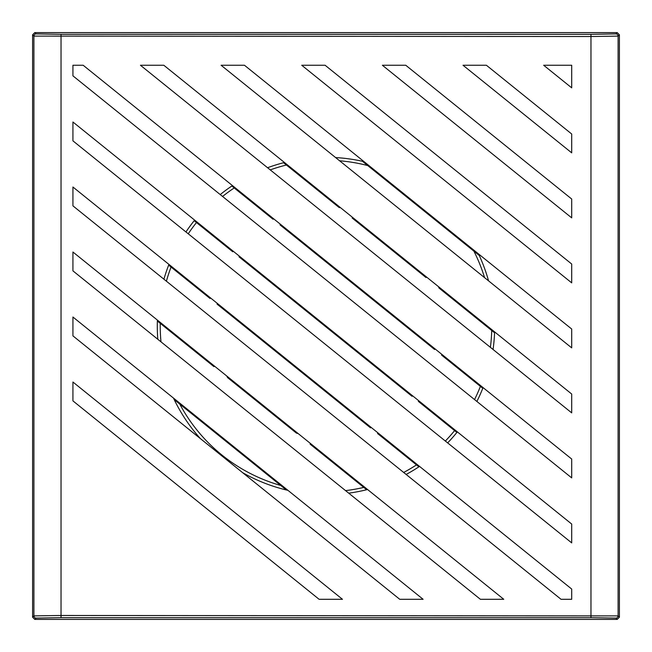 <?xml version="1.0" encoding="UTF-8"?>
<svg xmlns="http://www.w3.org/2000/svg" width="652" height="652" viewBox="0 0 652 652"><rect width="100%" height="100%" fill="white"/><g stroke="black" fill="none" stroke-linecap="round" stroke-linejoin="round"><path stroke-width="0.98" d="M267.874 474.167L266.709 474.167M285.657 359.431L285.657 358.486M285.657 294.427L285.657 293.481M303.482 177.833L302.308 177.833M189.928 347.272L191.093 347.272M303.262 243.603L303.262 242.666L303.262 243.603M303.262 178.599L303.262 177.833M277.516 287.858L278.681 287.858M281.183 419.888L280.018 419.888M189.202 280.735L189.202 281.68M189.202 345.747L189.202 346.685M285.657 423.49L285.657 424.436M285.657 228.477L285.657 229.414M276.489 286.089L276.489 287.035M162.356 324.109L162.413 325.095M210.221 297.679A119.194 119.194 0 0 0 210.025 298.469L171.06 267.059A165.771 165.771 0 0 0 166.399 281.199M233.204 251.199A119.194 119.194 0 0 0 232.74 251.77L196.48 222.536A165.771 165.771 0 0 0 188.241 233.799M273.742 218.868A119.194 119.194 0 0 0 273.017 219.227L234.223 187.955A165.771 165.771 0 0 0 222.56 196.456M267.573 167.735A168.705 168.705 0 0 1 283.563 162.723L339.154 207.532A119.194 119.194 0 0 1 340.523 207.695M438.527 286.693A119.194 119.194 0 0 1 438.967 287.988L494.566 332.805A168.705 168.705 0 0 1 493.059 349.488M434.786 348.681A111.125 111.125 0 0 1 434.615 349.488L279.985 224.85A111.125 111.125 0 0 1 280.735 224.508M412.52 395.74A111.125 111.125 0 0 1 412.056 396.31L239.023 256.831A111.125 111.125 0 0 1 239.48 256.26M371.265 427.492A111.125 111.125 0 0 1 370.507 427.826L217.051 304.125A111.125 111.125 0 0 1 217.214 303.319M298.176 433.588A111.125 111.125 0 0 1 296.432 433.115L227.605 377.638A111.125 111.125 0 0 1 226.774 376.033M543.662 65.249L571.706 65.249L571.706 87.849L543.662 65.249M571.706 134.01L571.706 152.853L463.018 65.249L486.392 65.249L571.706 134.01M405.748 65.249L571.706 199.023L571.706 217.866L382.374 65.249L405.748 65.249M301.721 65.249L325.103 65.249L571.706 264.027L571.706 282.87L301.721 65.249M244.451 65.249L571.706 329.032L571.706 347.875L221.077 65.249L244.451 65.249M163.807 65.249L571.706 394.036L571.706 412.879L140.433 65.249L163.807 65.249M83.163 65.249L571.706 459.049L571.706 477.892L72.926 75.844L72.926 65.249L83.163 65.249M72.926 122.005L571.706 524.053L571.706 542.896L72.926 140.848L72.926 122.005M571.706 589.058L571.706 599.294L561.03 599.294L72.926 205.853L72.926 187.01L571.706 589.058M72.926 252.014L503.76 599.294L480.377 599.294L72.926 270.857L72.926 252.014M72.926 317.027L423.107 599.294L399.733 599.294L72.926 335.87L72.926 317.027M72.926 382.031L342.463 599.294L319.089 599.294L72.926 400.874L72.926 382.031M419.538 466.4A168.705 168.705 0 0 1 418.894 466.824A168.705 168.705 0 0 1 406.147 474.452L403.661 472.456A165.771 165.771 0 0 0 416.489 464.892L377.524 433.482A119.194 119.194 0 0 0 378.258 433.132M32.6 617.199L33.904 615.895L61.035 615.472L618.096 615.895L618.096 36.104L590.965 36.528L33.904 36.104L33.904 615.895A2.2 2.2 45 0 0 36.104 618.096L34.8 619.4L617.199 619.4L619.4 617.199L619.4 34.8L617.199 32.6L34.8 32.6L32.6 34.8L32.6 617.199L34.8 619.4M478.544 253.938A168.705 168.705 0 0 1 488.552 280.849M335.609 157.572A168.705 168.705 0 0 1 364.036 161.639M484.558 277.63A165.771 165.771 0 0 0 473.906 251.15L367.744 165.567A165.771 165.771 0 0 0 339.602 160.791M494.599 331.892A168.705 168.705 0 0 1 494.566 332.805M286.415 165.021A165.771 165.771 0 0 0 270.246 169.887M490.394 347.337A165.771 165.771 0 0 0 491.706 330.499M425.226 275.967A111.125 111.125 0 0 1 426 277.532L352.129 217.988A111.125 111.125 0 0 1 353.824 218.412M283.563 162.723A168.705 168.705 0 0 1 284.443 162.495M483.059 387.59A168.705 168.705 0 0 1 482.773 388.307A168.705 168.705 0 0 1 476.889 401.461M220.221 194.573A168.705 168.705 0 0 1 232.462 185.6M474.55 399.578A165.771 165.771 0 0 0 480.385 386.375L441.583 355.104A119.194 119.194 0 0 0 441.779 354.321M457.345 431.877A168.705 168.705 0 0 1 456.889 432.447A168.705 168.705 0 0 1 447.647 442.895M185.942 231.949A168.705 168.705 0 0 1 194.655 220.123M445.349 441.045A165.771 165.771 0 0 0 454.599 430.605L418.339 401.371A119.194 119.194 0 0 0 418.796 400.801M163.913 279.203A168.705 168.705 0 0 1 168.664 265.128A168.705 168.705 0 0 1 168.941 264.41M367.557 489.505A168.705 168.705 0 0 1 366.66 489.733A168.705 168.705 0 0 1 348.722 493.165M157.817 339.293A168.705 168.705 0 0 1 157.368 321.028A168.705 168.705 0 0 1 157.401 320.108M213.473 365.307A119.194 119.194 0 0 0 213.946 366.636L160.253 323.351A165.771 165.771 0 0 0 160.987 341.844M345.552 490.614A165.771 165.771 0 0 0 363.783 487.411L310.083 444.126A119.194 119.194 0 0 0 311.477 444.305M287.964 490.361A168.705 168.705 0 0 1 242.65 472.676M200.36 438.592A168.705 168.705 0 0 1 174.198 399.594A168.705 168.705 0 0 1 173.456 398.062M617.199 619.4L615.895 618.096L590.965 617.672L590.965 34.328L615.895 33.904L617.199 32.6M590.965 34.328L61.035 34.328L61.035 617.672L36.104 618.096M473.906 251.15L479.244 255.445M362.406 161.272L367.744 165.567M480.385 386.375L482.773 388.307M231.827 186.024L234.223 187.955M454.599 430.605L456.889 432.447M194.19 220.702L196.48 222.536M416.489 464.892L418.894 466.824M168.664 265.128L171.06 267.059M363.783 487.411L366.66 489.733M157.368 321.028L160.253 323.351M174.198 399.594L179.781 404.101A165.771 165.771 0 0 0 280.727 485.471L286.31 489.97M280.727 485.471L179.781 404.101M172.886 333.531L172.886 332.593M172.886 268.526L172.886 267.589M183.155 275.861L183.155 276.807M183.155 340.866L183.155 341.811M183.155 405.878L183.155 406.815M274.231 349.276L273.058 349.276M273.856 414.925L275.022 414.925M265.356 472.138L264.19 472.138M267.874 215.078L267.874 214.141M267.874 280.091L267.874 279.146M192.324 283.253L192.324 284.199M267.874 345.095L267.874 344.15M192.324 348.258L192.324 349.203M277.043 351.542L277.043 352.487M414.753 463.49L414.753 462.545M414.753 333.474L414.753 332.536M414.753 268.469L414.753 267.532M414.753 203.465L414.753 202.519M446.343 292.993L445.177 292.993M446.424 359.007L447.598 359.007M403.751 193.652L403.751 194.598M403.751 258.657L403.751 259.602M403.751 323.669L403.751 324.606M403.751 388.673L403.751 389.611M403.751 453.678L403.751 454.623M420.866 272.454L419.701 272.454M425.984 211.574L424.819 211.574M476.367 253.131L476.367 252.185M308.029 181.5L308.029 182.446M308.029 246.505L308.029 247.45M308.029 311.517L308.029 312.455M308.029 376.522L308.029 377.459M190.669 281.925L190.669 282.862M61.035 617.672L590.965 617.672M61.035 34.328L36.104 33.904A2.2 2.2 135 0 0 33.904 36.104L32.6 34.8M34.8 32.6L36.104 33.904M615.895 618.096A2.2 2.2 -45 0 0 618.096 615.895L619.4 617.199M619.4 34.8L618.096 36.104A2.2 2.2 -135 0 0 615.895 33.904"/></g></svg>
